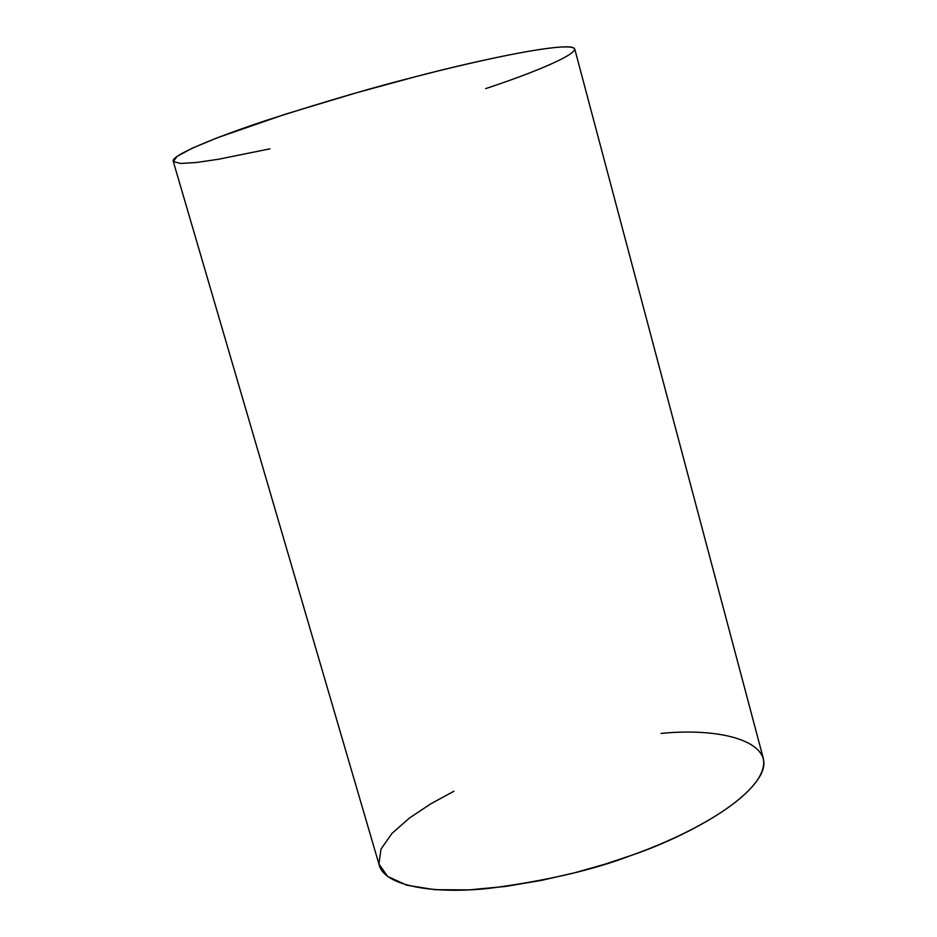 <?xml version="1.0" encoding="UTF-8"?>
<svg xmlns="http://www.w3.org/2000/svg" width="937" height="937" viewBox="0 0 937 937"><rect width="100%" height="100%" fill="white"/><g stroke="black" fill="none" stroke-linecap="round" stroke-linejoin="round"><path stroke-width="1.41" d="M574.779 49.122C571.254 39.928 473.7 61.28 415.688 76.658C375.327 86.836 326.381 101.137 268.86 119.561C214.069 137.528 170.757 155.718 173.228 161.246L379.227 865.074C384.568 886.015 433.386 894.32 488.739 888.417C546.318 880.827 593.66 869.876 630.765 855.575C684.982 837.537 771.245 792.409 763.175 757.869L574.779 49.122M269.903 148.842L218.602 159.231L196.594 162.476L180.56 163.46L173.345 161.539L177.046 156.397L192.167 148.233L217.349 137.762L285.621 114.115L356.634 92.728L415.688 76.658C464.693 63.892 536.14 47.553 565.339 46.85C594.925 46.124 549.48 67.581 485.671 88.605M661.053 733.413C726.081 726.925 779.49 743.896 759.708 776.562C740.23 808.865 676.338 839.587 630.765 855.575L604.915 864.195L575.072 872.663L541.609 880.358L505.617 886.437L469.109 889.881L435.037 889.705L406.834 885.219L387.543 876.411L378.935 863.961L380.972 849.133L392.006 833.391L409.516 817.978L430.891 803.77L453.906 791.238"/></g></svg>
